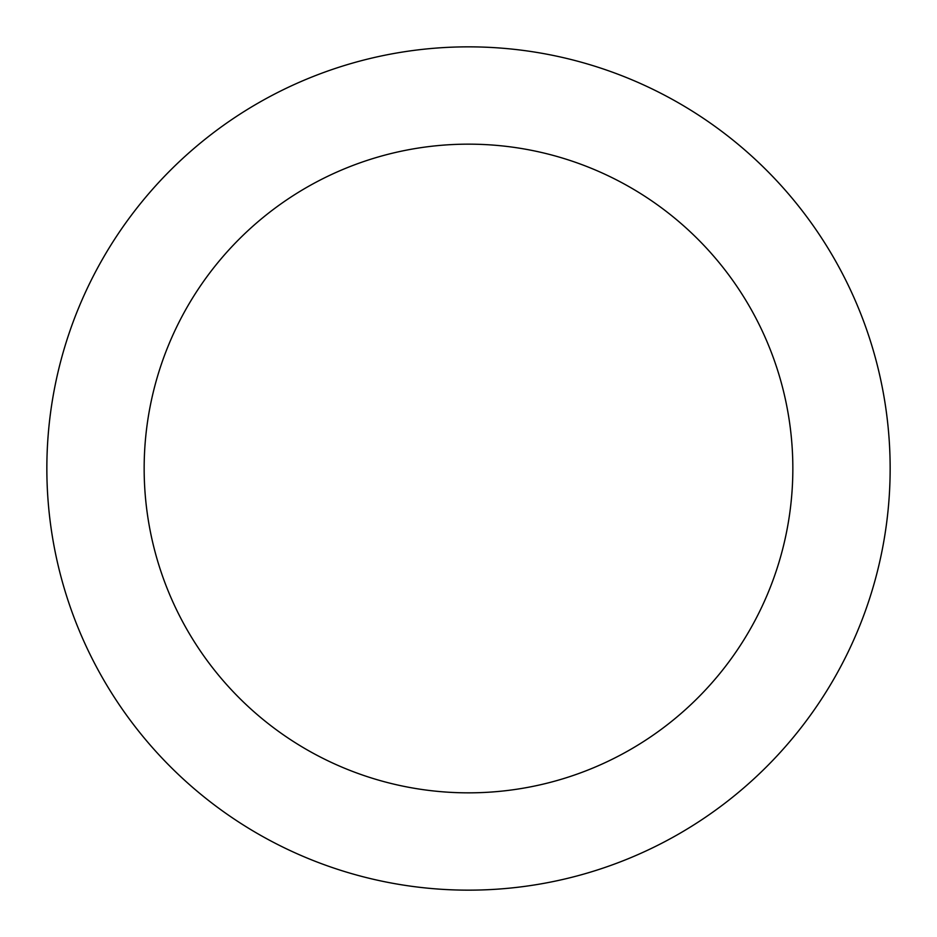 <?xml version="1.0" encoding="UTF-8"?>
<svg xmlns="http://www.w3.org/2000/svg" width="937" height="937" viewBox="0 0 937 937"><rect width="100%" height="100%" fill="white"/><g stroke="black" fill="none" stroke-linecap="round" stroke-linejoin="round"><path stroke-width="0.7" stroke-dasharray="4.68 3.51" d="M792.843 468.5A324.343 324.343 0 0 0 468.5 144.157A324.343 324.343 0 0 0 144.157 468.5A324.343 324.343 0 0 0 468.5 792.843A324.343 324.343 0 0 0 792.843 468.5M890.15 468.5A421.65 421.65 0 0 0 468.5 46.85A421.65 421.65 0 0 0 46.85 468.5A421.65 421.65 0 0 0 468.5 890.15A421.65 421.65 0 0 0 890.15 468.5"/><path stroke-width="1.41" d="M792.843 468.5A324.343 324.343 0 0 0 468.5 144.157A324.343 324.343 0 0 0 144.157 468.5A324.343 324.343 0 0 0 468.5 792.843A324.343 324.343 0 0 0 792.843 468.5M890.15 468.5A421.65 421.65 0 0 0 468.5 46.85A421.65 421.65 0 0 0 46.85 468.5A421.65 421.65 0 0 0 468.5 890.15A421.65 421.65 0 0 0 890.15 468.5"/></g></svg>

